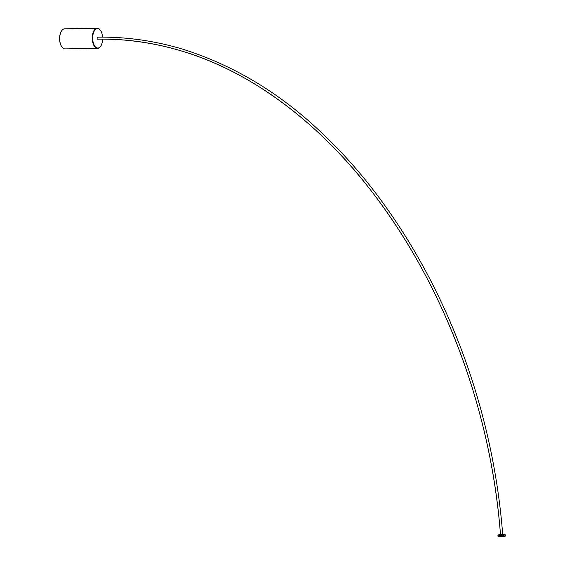 <?xml version="1.0" encoding="UTF-8"?>
<svg xmlns="http://www.w3.org/2000/svg" width="565" height="565" viewBox="0 0 565 565"><rect width="100%" height="100%" fill="white"/><g stroke="black" fill="none" stroke-linecap="round" stroke-linejoin="round"><path stroke-width="0.85" d="M500.477 534.462L498.33 534.893L499.919 535.076L504.813 534.405L502.673 534.299M504.813 534.405L505.251 534.78A3.673 0.353 175.7 0 1 505.272 534.815A3.673 0.353 175.7 0 1 503.436 535.26A3.673 0.353 175.7 0 1 499.743 535.535A3.673 0.353 175.7 0 1 497.942 535.366A3.673 0.353 175.7 0 1 497.956 535.33L498.33 534.893M497.942 535.366L498.033 536.581A3.673 0.353 -4.3 0 0 499.834 536.75A3.673 0.353 -4.3 0 0 503.528 536.475A3.673 0.353 -4.3 0 0 505.364 536.03L505.272 534.815M501.36 534.589C502.786 534.631 502.497 534.702 500.505 534.794L500.505 534.794C490.808 409.138 444.196 283.92 368.38 187.199C321.238 126.602 254.808 72.821 182.46 51.26C154.28 42.778 125.903 38.738 97.328 39.147L97.342 39.133M502.702 534.596C493.04 409.321 446.788 284.513 371.558 187.714C355.039 166.506 337.128 146.999 317.841 129.194C277.069 91.297 231.883 64.579 182.283 49.042C154.266 40.715 126.066 36.76 97.667 37.163A1.123 0.579 89 0 0 97.138 37.897A1.123 0.579 89 0 0 97.314 39.133L97.328 39.147M102.625 37.128A9.725 4.993 89 0 0 102.625 37.106A9.725 4.993 89 0 0 100.542 30.446A9.725 4.993 89 0 0 95.054 29.903A9.725 4.993 89 0 0 92.738 39.472A9.725 4.993 89 0 0 95.852 47.248A9.725 4.993 89 0 0 100.803 46.033A9.725 4.993 89 0 0 102.668 39.112M100.711 46.16A10.05 5.156 -91 0 1 100.626 46.295A10.05 5.156 -91 0 1 97.576 48.343A10.05 5.156 -91 0 1 92.3 39.515A10.05 5.156 -91 0 1 97.237 28.25A10.05 5.156 -91 0 1 100.358 30.192A10.05 5.156 -91 0 1 100.45 30.326M97.237 28.25L64.685 28.794A10.05 5.156 89 0 0 61.634 30.842A10.05 5.156 89 0 0 59.749 40.059A10.05 5.156 89 0 0 61.903 46.937A10.05 5.156 89 0 0 65.024 48.887L97.576 48.343M61.811 46.81A9.725 4.993 -91 0 1 61.719 46.683A9.725 4.993 -91 0 1 59.636 40.023A9.725 4.993 -91 0 1 61.465 31.103A9.725 4.993 -91 0 1 61.55 30.976M97.314 39.133C310.326 35.531 481.691 283.849 500.505 534.794"/></g></svg>
